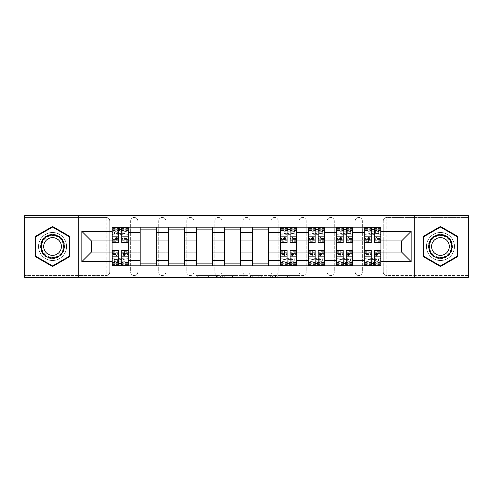 <?xml version="1.0" encoding="UTF-8"?>
<svg xmlns="http://www.w3.org/2000/svg" width="493" height="493" viewBox="0 0 493 493"><rect width="100%" height="100%" fill="white"/><g stroke="black" fill="none" stroke-linecap="round" stroke-linejoin="round"><path stroke-width="0.37" stroke-dasharray="2.46 1.85" d="M217.715 277.356L197.711 277.356L217.715 277.356L217.715 275.556L208.397 275.556L208.397 277.356L208.397 275.556L217.715 275.556L217.715 277.356L217.715 275.556L208.397 275.556L208.397 277.356L208.397 275.556L217.715 275.556L197.711 275.556L217.715 275.556M355.176 221.043A3.599 3.599 0 0 1 358.775 217.444A3.599 3.599 0 0 1 362.373 221.043A3.599 3.599 0 0 0 358.775 217.444A3.599 3.599 0 0 0 355.176 221.043L355.176 271.957A3.599 3.599 0 0 0 358.775 275.556A3.599 3.599 0 0 0 362.373 271.957L362.373 221.043A3.599 3.599 0 0 0 358.775 217.444A3.599 3.599 0 0 0 355.176 221.043L355.176 271.957A3.599 3.599 0 0 0 358.775 275.556A3.599 3.599 0 0 0 362.373 271.957L362.373 221.043L355.176 221.043M327.105 221.043A3.599 3.599 0 0 1 330.704 217.444A3.599 3.599 0 0 1 334.303 221.043A3.599 3.599 0 0 0 330.704 217.444A3.599 3.599 0 0 0 327.105 221.043L327.105 271.957A3.599 3.599 0 0 0 330.704 275.556A3.599 3.599 0 0 0 334.303 271.957L334.303 221.043A3.599 3.599 0 0 0 330.704 217.444A3.599 3.599 0 0 0 327.105 221.043L327.105 271.957A3.599 3.599 0 0 0 330.704 275.556A3.599 3.599 0 0 0 334.303 271.957L334.303 221.043L327.105 221.043M299.041 221.043A3.599 3.599 0 0 1 302.634 217.444A3.599 3.599 0 0 1 306.233 221.043A3.599 3.599 0 0 0 302.634 217.444A3.599 3.599 0 0 0 299.041 221.043L299.041 271.957A3.599 3.599 0 0 0 302.634 275.556A3.599 3.599 0 0 0 306.233 271.957L306.233 221.043A3.599 3.599 0 0 0 302.634 217.444A3.599 3.599 0 0 0 299.041 221.043L299.041 271.957A3.599 3.599 0 0 0 302.634 275.556A3.599 3.599 0 0 0 306.233 271.957L306.233 221.043L299.041 221.043M270.971 221.043A3.599 3.599 0 0 1 274.57 217.444A3.599 3.599 0 0 1 278.169 221.043A3.599 3.599 0 0 0 274.57 217.444A3.599 3.599 0 0 0 270.971 221.043L270.971 271.957A3.599 3.599 0 0 0 274.57 275.556A3.599 3.599 0 0 0 278.169 271.957L278.169 221.043A3.599 3.599 0 0 0 274.57 217.444A3.599 3.599 0 0 0 270.971 221.043L270.971 271.957A3.599 3.599 0 0 0 274.57 275.556A3.599 3.599 0 0 0 278.169 271.957L278.169 221.043L270.971 221.043M242.901 221.043A3.599 3.599 0 0 1 246.5 217.444A3.599 3.599 0 0 1 250.099 221.043A3.599 3.599 0 0 0 246.5 217.444A3.599 3.599 0 0 0 242.901 221.043L242.901 271.957A3.599 3.599 0 0 0 246.5 275.556A3.599 3.599 0 0 0 250.099 271.957L250.099 221.043A3.599 3.599 0 0 0 246.5 217.444A3.599 3.599 0 0 0 242.901 221.043L242.901 271.957A3.599 3.599 0 0 0 246.5 275.556A3.599 3.599 0 0 0 250.099 271.957L250.099 221.043L242.901 221.043M214.831 221.043A3.599 3.599 0 0 1 218.43 217.444A3.599 3.599 0 0 1 222.029 221.043A3.599 3.599 0 0 0 218.43 217.444A3.599 3.599 0 0 0 214.831 221.043L214.831 271.957A3.599 3.599 0 0 0 218.43 275.556A3.599 3.599 0 0 0 222.029 271.957L222.029 221.043A3.599 3.599 0 0 0 218.43 217.444A3.599 3.599 0 0 0 214.831 221.043L214.831 271.957A3.599 3.599 0 0 0 218.43 275.556A3.599 3.599 0 0 0 222.029 271.957L222.029 221.043L214.831 221.043M186.767 221.043A3.599 3.599 0 0 1 190.366 217.444A3.599 3.599 0 0 1 193.959 221.043A3.599 3.599 0 0 0 190.366 217.444A3.599 3.599 0 0 0 186.767 221.043L186.767 271.957A3.599 3.599 0 0 0 190.366 275.556A3.599 3.599 0 0 0 193.959 271.957L193.959 221.043A3.599 3.599 0 0 0 190.366 217.444A3.599 3.599 0 0 0 186.767 221.043L186.767 271.957A3.599 3.599 0 0 0 190.366 275.556A3.599 3.599 0 0 0 193.959 271.957L193.959 221.043L186.767 221.043M158.697 221.043A3.599 3.599 0 0 1 162.296 217.444A3.599 3.599 0 0 1 165.894 221.043A3.599 3.599 0 0 0 162.296 217.444A3.599 3.599 0 0 0 158.697 221.043L158.697 271.957A3.599 3.599 0 0 0 162.296 275.556A3.599 3.599 0 0 0 165.894 271.957L165.894 221.043A3.599 3.599 0 0 0 162.296 217.444A3.599 3.599 0 0 0 158.697 221.043L158.697 271.957A3.599 3.599 0 0 0 162.296 275.556A3.599 3.599 0 0 0 165.894 271.957L165.894 221.043L158.697 221.043M130.627 221.043A3.599 3.599 0 0 1 134.225 217.444A3.599 3.599 0 0 1 137.824 221.043A3.599 3.599 0 0 0 134.225 217.444A3.599 3.599 0 0 0 130.627 221.043L130.627 271.957A3.599 3.599 0 0 0 134.225 275.556A3.599 3.599 0 0 0 137.824 271.957L137.824 221.043A3.599 3.599 0 0 0 134.225 217.444A3.599 3.599 0 0 0 130.627 221.043L130.627 271.957A3.599 3.599 0 0 0 134.225 275.556A3.599 3.599 0 0 0 137.824 271.957L137.824 221.043L130.627 221.043M52.541 260.532A14.032 14.032 0 0 1 38.503 246.5A14.032 14.032 0 0 1 52.541 232.468A14.032 14.032 0 0 1 66.573 246.5A14.032 14.032 0 0 1 52.541 260.532A14.032 14.032 0 0 1 38.503 246.5A14.032 14.032 0 0 1 52.541 232.468A14.032 14.032 0 0 1 66.573 246.5A14.032 14.032 0 0 1 52.541 260.532M440.459 260.532A14.032 14.032 0 0 1 426.427 246.5A14.032 14.032 0 0 1 440.459 232.468A14.032 14.032 0 0 1 454.497 246.5A14.032 14.032 0 0 1 440.459 260.532A14.032 14.032 0 0 1 426.427 246.5A14.032 14.032 0 0 1 440.459 232.468A14.032 14.032 0 0 1 454.497 246.5A14.032 14.032 0 0 1 440.459 260.532M298.117 277.356L277.276 277.356L298.117 277.356L298.117 275.556L289.194 275.556L299.88 275.556L299.88 277.356L299.88 275.556L277.276 275.556L299.88 275.556L299.88 277.356L299.88 275.556L298.117 275.556L298.117 277.356M287.431 277.356L277.978 277.356L287.431 277.356L287.431 275.556L289.194 275.556L287.431 275.556L287.431 277.356L287.431 275.556L277.978 275.556L277.978 277.356L277.978 275.556L287.431 275.556L287.431 277.356M275.507 277.356L277.276 277.356L275.507 277.356L275.507 275.556L277.276 275.556L275.507 275.556L275.507 277.356M195.943 277.356L197.711 277.356L195.943 277.356L195.943 275.556L197.711 275.556L195.943 275.556L195.943 277.356M468.35 271.957L386.845 271.957L386.845 275.556L468.35 275.556L468.35 277.356L24.65 277.356L24.65 275.556L106.155 275.556A3.599 3.599 0 0 0 109.754 271.957L109.754 221.043A3.599 3.599 0 0 0 106.155 217.444A3.599 3.599 0 0 1 109.754 221.043A3.599 3.599 0 0 0 106.155 217.444L24.65 217.444L24.65 215.644L468.35 215.644L468.35 217.444L386.845 217.444A3.599 3.599 0 0 0 383.246 221.043L383.246 271.957A3.599 3.599 0 0 0 386.845 275.556A3.599 3.599 0 0 1 383.246 271.957A3.599 3.599 0 0 0 386.845 275.556L468.35 275.556L468.35 217.444L386.845 217.444A3.599 3.599 0 0 0 383.246 221.043L383.246 271.957L386.845 271.957L386.845 221.043L468.35 221.043M244.953 277.356L243.191 277.356L244.953 277.356L244.953 275.556L244.953 277.356M222.349 277.356L243.191 277.356L220.581 277.356L222.349 277.356L222.349 275.556L244.953 275.556L220.581 275.556L220.581 277.356L220.581 275.556L222.349 275.556L222.349 277.356M249.809 277.356L272.419 277.356L248.047 277.356L249.809 277.356L249.809 275.556L272.419 275.556L272.419 277.356L272.419 275.556L261.734 275.556L261.734 277.356M109.754 271.957L109.754 221.043L106.155 221.043L106.155 271.957L24.65 271.957L24.65 275.556L106.155 275.556A3.599 3.599 0 0 0 109.754 271.957A3.599 3.599 0 0 1 106.155 275.556L106.155 271.957L109.754 271.957M24.65 221.043L106.155 221.043L106.155 217.444L24.65 217.444L24.65 271.957M364.709 227.156L380.904 227.156L380.904 229.855L364.709 229.855L364.709 227.156L352.834 227.156L352.834 229.855L336.645 229.855L336.645 227.156L324.77 227.156L324.77 229.855L308.575 229.855L308.575 227.156L296.7 227.156L296.7 229.855L280.505 229.855L280.505 227.156L268.63 227.156L268.63 229.855L252.441 229.855L252.441 227.156L240.559 227.156L240.559 229.855L224.37 229.855L224.37 227.156L212.495 227.156L212.495 229.855L196.3 229.855L196.3 227.156L184.425 227.156L184.425 229.855L168.23 229.855L168.23 227.156L156.355 227.156L156.355 229.855L140.166 229.855L140.166 227.156L128.291 227.156L128.291 229.855L112.096 229.855L112.096 263.145L128.291 263.145L128.291 229.855M128.291 263.145L128.291 265.844L140.166 265.844L140.166 263.145L156.355 263.145L156.355 229.855M140.166 229.855L140.166 263.145M156.355 263.145L156.355 265.844L168.23 265.844L168.23 263.145L184.425 263.145L184.425 229.855M168.23 229.855L168.23 263.145M184.425 263.145L184.425 265.844L196.3 265.844L196.3 263.145L212.495 263.145L212.495 229.855M196.3 229.855L196.3 263.145M212.495 263.145L212.495 265.844L224.37 265.844L224.37 263.145L240.559 263.145L240.559 229.855M224.37 229.855L224.37 263.145M240.559 263.145L240.559 265.844L252.441 265.844L252.441 263.145L268.63 263.145L268.63 229.855M252.441 229.855L252.441 263.145M268.63 263.145L268.63 265.844L280.505 265.844L280.505 263.145L296.7 263.145L296.7 229.855M280.505 229.855L280.505 263.145M296.7 263.145L296.7 265.844L308.575 265.844L308.575 263.145L324.77 263.145L324.77 229.855M308.575 229.855L308.575 263.145M324.77 263.145L324.77 265.844L336.645 265.844L336.645 263.145L352.834 263.145L352.834 229.855M336.645 229.855L336.645 263.145M352.834 263.145L352.834 265.844L364.709 265.844L364.709 263.145L380.904 263.145L380.904 229.855M364.709 229.855L364.709 263.145M352.834 252.077L364.709 252.077M324.77 252.077L336.645 252.077M296.7 252.077L308.575 252.077M268.63 252.077L280.505 252.077M240.559 252.077L252.441 252.077M212.495 252.077L224.37 252.077M184.425 252.077L196.3 252.077M156.355 252.077L168.23 252.077M128.291 252.077L140.166 252.077M364.709 240.923L352.834 240.923M336.645 240.923L324.77 240.923M308.575 240.923L296.7 240.923M280.505 240.923L268.63 240.923M252.441 240.923L240.559 240.923M224.37 240.923L212.495 240.923M196.3 240.923L184.425 240.923M168.23 240.923L156.355 240.923M140.166 240.923L128.291 240.923M112.096 240.923L91.402 240.923L91.402 252.077L112.096 252.077M78.27 277.356L78.27 215.644M414.73 277.356L414.73 215.644M380.904 252.077L401.598 252.077L401.598 240.923L380.904 240.923M128.291 265.844L112.096 265.844L112.096 263.145M112.096 229.855L112.096 227.156L128.291 227.156M140.166 227.156L156.355 227.156M168.23 227.156L184.425 227.156M196.3 227.156L212.495 227.156M224.37 227.156L240.559 227.156M252.441 227.156L268.63 227.156M280.505 227.156L296.7 227.156M308.575 227.156L324.77 227.156M336.645 227.156L352.834 227.156M380.904 263.145L380.904 265.844L364.709 265.844M352.834 265.844L336.645 265.844M324.77 265.844L308.575 265.844M296.7 265.844L280.505 265.844M268.63 265.844L252.441 265.844M240.559 265.844L224.37 265.844M212.495 265.844L196.3 265.844M184.425 265.844L168.23 265.844M156.355 265.844L140.166 265.844M128.198 263.145L121.722 263.145M118.659 263.145L112.182 263.145M112.182 229.855L118.659 229.855M121.722 229.855L128.198 229.855M362.373 271.957A3.599 3.599 0 0 1 358.775 275.556A3.599 3.599 0 0 1 355.176 271.957L362.373 271.957M334.303 271.957A3.599 3.599 0 0 1 330.704 275.556A3.599 3.599 0 0 1 327.105 271.957L334.303 271.957M306.233 271.957A3.599 3.599 0 0 1 302.634 275.556A3.599 3.599 0 0 1 299.041 271.957L306.233 271.957M278.169 271.957A3.599 3.599 0 0 1 274.57 275.556A3.599 3.599 0 0 1 270.971 271.957L278.169 271.957M250.099 271.957A3.599 3.599 0 0 1 246.5 275.556A3.599 3.599 0 0 1 242.901 271.957L250.099 271.957M222.029 271.957A3.599 3.599 0 0 1 218.43 275.556A3.599 3.599 0 0 1 214.831 271.957L222.029 271.957M193.959 271.957A3.599 3.599 0 0 1 190.366 275.556A3.599 3.599 0 0 1 186.767 271.957L193.959 271.957M165.894 271.957A3.599 3.599 0 0 1 162.296 275.556A3.599 3.599 0 0 1 158.697 271.957L165.894 271.957M137.824 271.957A3.599 3.599 0 0 1 134.225 275.556A3.599 3.599 0 0 1 130.627 271.957L137.824 271.957M296.607 263.145L290.13 263.145M287.074 263.145L280.597 263.145M280.597 229.855L287.074 229.855M290.13 229.855L296.607 229.855M324.677 263.145L318.201 263.145M315.144 263.145L308.667 263.145M308.667 229.855L315.144 229.855M318.201 229.855L324.677 229.855M352.748 263.145L346.271 263.145M343.208 263.145L336.731 263.145M336.731 229.855L343.208 229.855M346.271 229.855L352.748 229.855M380.818 263.145L374.341 263.145M371.278 263.145L364.802 263.145M364.802 229.855L371.278 229.855M374.341 229.855L380.818 229.855M69.901 236.474L52.541 226.453L35.176 236.474L35.176 256.526L52.541 266.547L69.901 256.526L69.901 236.474M457.824 236.474L440.459 226.453L423.099 236.474L423.099 256.526L440.459 266.547L457.824 256.526L457.824 236.474M224.29 277.356L226.854 277.356L224.29 277.356L224.29 275.556L223.058 275.556L223.058 277.356L223.058 275.556L226.854 275.556L224.29 275.556L224.29 277.356M226.854 277.356L232.505 277.356L226.854 277.356L226.854 275.556L232.505 275.556L232.505 277.356L232.505 275.556L226.854 275.556L226.854 277.356M249.809 275.556L259.965 275.556L259.965 277.356L259.965 275.556L258.203 275.556L259.965 275.556L259.965 277.356L259.965 275.556L261.734 275.556M250.518 275.556L250.518 277.356L250.518 275.556M248.047 275.556L248.047 277.356L248.047 275.556M124.242 239.592L124.242 237.534A11.154 5.3 -0 0 0 120.009 237.139A11.154 5.3 -0 0 0 115.781 237.534L115.781 239.592A11.154 5.3 -0 0 1 120.009 239.197A11.154 5.3 -0 0 1 124.242 239.592L124.242 242.001L128.198 242.001L128.198 232.918A5.398 1.713 0 0 0 122.8 231.205L117.581 231.205A5.398 1.713 0 0 0 112.182 232.918L112.182 235.136A5.398 1.713 180 0 1 117.581 233.423L117.581 231.205M128.198 232.918L128.198 239.666L128.198 227.341L112.182 227.341L112.182 239.666L112.182 232.918M115.781 239.666L112.182 239.666M115.781 237.534L115.781 242.001L112.182 242.001L112.182 235.136M124.242 237.534L124.242 242.001M128.198 239.666L124.242 239.666M115.781 242.001L115.781 239.592M128.198 230.477L112.182 230.477L112.182 233.916L118.659 233.916L118.659 229.676L112.182 229.676L112.182 234.175L114.524 234.175L114.524 229.676L112.182 229.676L112.182 234.175L114.524 234.175L114.524 229.676L112.182 229.676L128.198 229.676L125.857 229.676L125.857 234.175L128.198 234.175L125.857 234.175L125.857 229.676L128.198 229.676L128.198 240.294L128.198 237.09L121.722 237.09L121.722 229.676L128.198 229.676L128.198 242.001M112.182 230.477L112.182 242.001M122.8 231.205L122.8 233.423L117.581 233.423M122.8 233.423A5.398 1.713 180 0 1 128.198 235.136M115.781 237.115A11.154 3.537 180 0 1 124.242 237.115M115.781 234.896A11.154 3.537 180 0 1 124.242 234.896M121.722 237.09L121.722 238.544L128.198 238.544L128.198 242.63M128.198 237.09L128.198 238.544M121.722 238.544L121.722 242.63M118.659 233.916L118.659 242.63M112.182 233.916L112.182 240.294L112.182 237.09L118.659 237.09M112.182 237.09L112.182 238.544L118.659 238.544M112.182 238.544L112.182 242.63M121.722 229.676L121.722 227.341M118.659 229.676L118.659 227.341M116.145 253.408L116.145 255.466A11.154 5.3 180 0 0 120.372 255.861A11.154 5.3 180 0 0 124.6 255.466L124.6 253.408A11.154 5.3 180 0 1 120.372 253.803A11.154 5.3 180 0 1 116.145 253.408L116.145 250.999L112.182 250.999L112.182 260.082A5.398 1.713 180 0 0 117.581 261.795L122.8 261.795A5.398 1.713 180 0 0 128.198 260.082L128.198 257.864A5.398 1.713 -0 0 1 122.8 259.577L122.8 261.795M112.182 260.082L112.182 253.334L112.182 265.659L128.198 265.659L128.198 253.334L128.198 260.082M124.6 253.334L128.198 253.334M124.6 255.466L124.6 250.999L128.198 250.999L128.198 257.864M116.145 255.466L116.145 250.999M112.182 253.334L116.145 253.334M124.6 250.999L124.6 253.408M112.182 262.522L128.198 262.522L128.198 259.084L121.722 259.084L121.722 263.324L128.198 263.324L128.198 258.825L125.857 258.825L125.857 263.324L128.198 263.324L128.198 258.825L125.857 258.825L125.857 263.324L128.198 263.324L112.182 263.324L114.524 263.324L114.524 258.825L112.182 258.825L114.524 258.825L114.524 263.324L112.182 263.324L112.182 252.706L112.182 255.91L118.659 255.91L118.659 263.324L112.182 263.324L112.182 250.999M128.198 262.522L128.198 250.999M117.581 261.795L117.581 259.577L122.8 259.577M117.581 259.577A5.398 1.713 -0 0 1 112.182 257.864M124.6 255.885A11.154 3.537 0 0 1 116.145 255.885M124.6 258.104A11.154 3.537 -0 0 1 116.145 258.104M118.659 255.91L118.659 254.456L112.182 254.456L112.182 250.37M112.182 255.91L112.182 254.456M118.659 254.456L118.659 250.37M121.722 259.084L121.722 250.37M128.198 259.084L128.198 252.706L128.198 255.91L121.722 255.91M128.198 255.91L128.198 254.456L121.722 254.456M128.198 254.456L128.198 250.37M118.659 263.324L118.659 265.659M121.722 263.324L121.722 265.659M42.022 252.57A12.146 12.146 0 0 0 58.612 257.019A12.146 12.146 0 0 0 63.055 240.43A12.146 12.146 0 0 0 46.465 235.981A12.146 12.146 0 0 0 42.022 252.57M62.278 240.88A11.247 11.247 0 0 1 58.162 256.237A11.247 11.247 0 0 1 42.799 252.12A11.247 11.247 0 0 0 58.162 256.237A11.247 11.247 0 0 0 62.278 240.88A11.247 11.247 0 0 0 46.915 236.763A11.247 11.247 0 0 0 42.799 252.12A11.247 11.247 0 0 1 46.915 236.763A11.247 11.247 0 0 1 62.278 240.88A11.247 11.247 0 0 0 46.915 236.763A11.247 11.247 0 0 0 42.799 252.12M44.869 250.925A8.856 8.856 0 0 0 56.966 254.166A8.856 8.856 0 0 0 60.208 242.075A8.856 8.856 0 0 0 48.111 238.834A8.856 8.856 0 0 0 44.869 250.925M40.463 253.47A13.946 13.946 0 0 1 45.566 234.421A13.946 13.946 0 0 1 64.614 239.53A13.946 13.946 0 0 1 59.511 258.579A13.946 13.946 0 0 1 40.463 253.47A13.946 13.946 0 0 1 45.566 234.421A13.946 13.946 0 0 1 64.614 239.53A13.946 13.946 0 0 1 59.511 258.579A13.946 13.946 0 0 1 40.463 253.47M52.541 227.076L69.359 236.788L69.359 256.212L52.541 265.924L35.718 256.212L35.718 236.788L52.541 227.076M429.945 252.57A12.146 12.146 0 0 0 446.535 257.019A12.146 12.146 0 0 0 450.978 240.43A12.146 12.146 0 0 0 434.388 235.981A12.146 12.146 0 0 0 429.945 252.57M450.201 240.88A11.247 11.247 0 0 1 446.085 256.237A11.247 11.247 0 0 1 430.722 252.12A11.247 11.247 0 0 0 446.085 256.237A11.247 11.247 0 0 0 450.201 240.88A11.247 11.247 0 0 0 434.838 236.763A11.247 11.247 0 0 0 430.722 252.12A11.247 11.247 0 0 1 434.838 236.763A11.247 11.247 0 0 1 450.201 240.88A11.247 11.247 0 0 0 434.838 236.763A11.247 11.247 0 0 0 430.722 252.12M432.792 250.925A8.856 8.856 0 0 0 444.889 254.166A8.856 8.856 0 0 0 448.131 242.075A8.856 8.856 0 0 0 436.034 238.834A8.856 8.856 0 0 0 432.792 250.925M428.386 253.47A13.946 13.946 0 0 1 433.489 234.421A13.946 13.946 0 0 1 452.537 239.53A13.946 13.946 0 0 1 447.434 258.579A13.946 13.946 0 0 1 428.386 253.47A13.946 13.946 0 0 1 433.489 234.421A13.946 13.946 0 0 1 452.537 239.53A13.946 13.946 0 0 1 447.434 258.579A13.946 13.946 0 0 1 428.386 253.47M440.459 227.076L457.282 236.788L457.282 256.212L440.459 265.924L423.641 256.212L423.641 236.788L440.459 227.076M292.651 239.592L292.651 237.534A11.154 5.3 -0 0 0 288.423 237.139A11.154 5.3 -0 0 0 284.196 237.534L284.196 239.592A11.154 5.3 -0 0 1 288.423 239.197A11.154 5.3 -0 0 1 292.651 239.592L292.651 242.001L296.607 242.001L296.607 232.918A5.398 1.713 0 0 0 291.209 231.205L285.995 231.205A5.398 1.713 0 0 0 280.597 232.918L280.597 235.136A5.398 1.713 180 0 1 285.995 233.423L285.995 231.205M296.607 232.918L296.607 239.666L296.607 227.341L280.597 227.341L280.597 239.666L280.597 232.918M284.196 239.666L280.597 239.666M284.196 237.534L284.196 242.001L280.597 242.001L280.597 235.136M292.651 237.534L292.651 242.001M296.607 239.666L292.651 239.666M284.196 242.001L284.196 239.592M296.607 230.477L280.597 230.477L280.597 233.916L287.074 233.916L287.074 229.676L280.597 229.676L280.597 234.175L282.933 234.175L282.933 229.676L280.597 229.676L280.597 234.175L282.933 234.175L282.933 229.676L280.597 229.676L296.607 229.676L294.272 229.676L294.272 234.175L296.607 234.175L294.272 234.175L294.272 229.676L296.607 229.676L296.607 240.294L296.607 237.09L290.13 237.09L290.13 229.676L296.607 229.676L296.607 242.001M280.597 230.477L280.597 242.001M291.209 231.205L291.209 233.423L285.995 233.423M291.209 233.423A5.398 1.713 180 0 1 296.607 235.136M284.196 237.115A11.154 3.537 180 0 1 292.651 237.115M284.196 234.896A11.154 3.537 180 0 1 292.651 234.896M290.13 237.09L290.13 238.544L296.607 238.544L296.607 242.63M296.607 237.09L296.607 238.544M290.13 238.544L290.13 242.63M287.074 233.916L287.074 242.63M280.597 233.916L280.597 240.294L280.597 237.09L287.074 237.09M280.597 237.09L280.597 238.544L287.074 238.544M280.597 238.544L280.597 242.63M290.13 229.676L290.13 227.341M287.074 229.676L287.074 227.341M284.553 253.408L284.553 255.466A11.154 5.3 180 0 0 288.781 255.861A11.154 5.3 180 0 0 293.008 255.466L293.008 253.408A11.154 5.3 180 0 1 288.781 253.803A11.154 5.3 180 0 1 284.553 253.408L284.553 250.999L280.597 250.999L280.597 260.082A5.398 1.713 180 0 0 285.995 261.795L291.209 261.795A5.398 1.713 180 0 0 296.607 260.082L296.607 257.864A5.398 1.713 -0 0 1 291.209 259.577L291.209 261.795M280.597 260.082L280.597 253.334L280.597 265.659L296.607 265.659L296.607 253.334L296.607 260.082M293.008 253.334L296.607 253.334M293.008 255.466L293.008 250.999L296.607 250.999L296.607 257.864M284.553 255.466L284.553 250.999M280.597 253.334L284.553 253.334M293.008 250.999L293.008 253.408M280.597 262.522L296.607 262.522L296.607 259.084L290.13 259.084L290.13 263.324L296.607 263.324L296.607 258.825L294.272 258.825L294.272 263.324L296.607 263.324L296.607 258.825L294.272 258.825L294.272 263.324L296.607 263.324L280.597 263.324L282.933 263.324L282.933 258.825L280.597 258.825L282.933 258.825L282.933 263.324L280.597 263.324L280.597 252.706L280.597 255.91L287.074 255.91L287.074 263.324L280.597 263.324L280.597 250.999M296.607 262.522L296.607 250.999M285.995 261.795L285.995 259.577L291.209 259.577M285.995 259.577A5.398 1.713 -0 0 1 280.597 257.864M293.008 255.885A11.154 3.537 0 0 1 284.553 255.885M293.008 258.104A11.154 3.537 -0 0 1 284.553 258.104M287.074 255.91L287.074 254.456L280.597 254.456L280.597 250.37M280.597 255.91L280.597 254.456M287.074 254.456L287.074 250.37M290.13 259.084L290.13 250.37M296.607 259.084L296.607 252.706L296.607 255.91L290.13 255.91M296.607 255.91L296.607 254.456L290.13 254.456M296.607 254.456L296.607 250.37M287.074 263.324L287.074 265.659M290.13 263.324L290.13 265.659M320.721 239.592L320.721 237.534A11.154 5.3 -0 0 0 316.494 237.139A11.154 5.3 -0 0 0 312.266 237.534L312.266 239.592A11.154 5.3 -0 0 1 316.494 239.197A11.154 5.3 -0 0 1 320.721 239.592L320.721 242.001L324.677 242.001L324.677 232.918A5.398 1.713 0 0 0 319.279 231.205L314.066 231.205A5.398 1.713 0 0 0 308.667 232.918L308.667 235.136A5.398 1.713 180 0 1 314.066 233.423L314.066 231.205M324.677 232.918L324.677 239.666L324.677 227.341L308.667 227.341L308.667 239.666L308.667 232.918M312.266 239.666L308.667 239.666M312.266 237.534L312.266 242.001L308.667 242.001L308.667 235.136M320.721 237.534L320.721 242.001M324.677 239.666L320.721 239.666M312.266 242.001L312.266 239.592M324.677 230.477L308.667 230.477L308.667 233.916L315.144 233.916L315.144 229.676L308.667 229.676L308.667 234.175L311.003 234.175L311.003 229.676L308.667 229.676L308.667 234.175L311.003 234.175L311.003 229.676L308.667 229.676L324.677 229.676L322.342 229.676L322.342 234.175L324.677 234.175L322.342 234.175L322.342 229.676L324.677 229.676L324.677 240.294L324.677 237.09L318.201 237.09L318.201 229.676L324.677 229.676L324.677 242.001M308.667 230.477L308.667 242.001M319.279 231.205L319.279 233.423L314.066 233.423M319.279 233.423A5.398 1.713 180 0 1 324.677 235.136M312.266 237.115A11.154 3.537 180 0 1 320.721 237.115M312.266 234.896A11.154 3.537 180 0 1 320.721 234.896M318.201 237.09L318.201 238.544L324.677 238.544L324.677 242.63M324.677 237.09L324.677 238.544M318.201 238.544L318.201 242.63M315.144 233.916L315.144 242.63M308.667 233.916L308.667 240.294L308.667 237.09L315.144 237.09M308.667 237.09L308.667 238.544L315.144 238.544M308.667 238.544L308.667 242.63M318.201 229.676L318.201 227.341M315.144 229.676L315.144 227.341M312.624 253.408L312.624 255.466A11.154 5.3 180 0 0 316.851 255.861A11.154 5.3 180 0 0 321.079 255.466L321.079 253.408A11.154 5.3 180 0 1 316.851 253.803A11.154 5.3 180 0 1 312.624 253.408L312.624 250.999L308.667 250.999L308.667 260.082A5.398 1.713 180 0 0 314.066 261.795L319.279 261.795A5.398 1.713 180 0 0 324.677 260.082L324.677 257.864A5.398 1.713 -0 0 1 319.279 259.577L319.279 261.795M308.667 260.082L308.667 253.334L308.667 265.659L324.677 265.659L324.677 253.334L324.677 260.082M321.079 253.334L324.677 253.334M321.079 255.466L321.079 250.999L324.677 250.999L324.677 257.864M312.624 255.466L312.624 250.999M308.667 253.334L312.624 253.334M321.079 250.999L321.079 253.408M308.667 262.522L324.677 262.522L324.677 259.084L318.201 259.084L318.201 263.324L324.677 263.324L324.677 258.825L322.342 258.825L322.342 263.324L324.677 263.324L324.677 258.825L322.342 258.825L322.342 263.324L324.677 263.324L308.667 263.324L311.003 263.324L311.003 258.825L308.667 258.825L311.003 258.825L311.003 263.324L308.667 263.324L308.667 252.706L308.667 255.91L315.144 255.91L315.144 263.324L308.667 263.324L308.667 250.999M324.677 262.522L324.677 250.999M314.066 261.795L314.066 259.577L319.279 259.577M314.066 259.577A5.398 1.713 -0 0 1 308.667 257.864M321.079 255.885A11.154 3.537 0 0 1 312.624 255.885M321.079 258.104A11.154 3.537 -0 0 1 312.624 258.104M315.144 255.91L315.144 254.456L308.667 254.456L308.667 250.37M308.667 255.91L308.667 254.456M315.144 254.456L315.144 250.37M318.201 259.084L318.201 250.37M324.677 259.084L324.677 252.706L324.677 255.91L318.201 255.91M324.677 255.91L324.677 254.456L318.201 254.456M324.677 254.456L324.677 250.37M315.144 263.324L315.144 265.659M318.201 263.324L318.201 265.659M348.791 239.592L348.791 237.534A11.154 5.3 -0 0 0 344.558 237.139A11.154 5.3 -0 0 0 340.33 237.534L340.33 239.592A11.154 5.3 -0 0 1 344.558 239.197A11.154 5.3 -0 0 1 348.791 239.592L348.791 242.001L352.748 242.001L352.748 232.918A5.398 1.713 0 0 0 347.349 231.205L342.13 231.205A5.398 1.713 0 0 0 336.731 232.918L336.731 235.136A5.398 1.713 180 0 1 342.13 233.423L342.13 231.205M352.748 232.918L352.748 239.666L352.748 227.341L336.731 227.341L336.731 239.666L336.731 232.918M340.33 239.666L336.731 239.666M340.33 237.534L340.33 242.001L336.731 242.001L336.731 235.136M348.791 237.534L348.791 242.001M352.748 239.666L348.791 239.666M340.33 242.001L340.33 239.592M352.748 230.477L336.731 230.477L336.731 233.916L343.208 233.916L343.208 229.676L336.731 229.676L336.731 234.175L339.073 234.175L339.073 229.676L336.731 229.676L336.731 234.175L339.073 234.175L339.073 229.676L336.731 229.676L352.748 229.676L350.406 229.676L350.406 234.175L352.748 234.175L350.406 234.175L350.406 229.676L352.748 229.676L352.748 240.294L352.748 237.09L346.271 237.09L346.271 229.676L352.748 229.676L352.748 242.001M336.731 230.477L336.731 242.001M347.349 231.205L347.349 233.423L342.13 233.423M347.349 233.423A5.398 1.713 180 0 1 352.748 235.136M340.33 237.115A11.154 3.537 180 0 1 348.791 237.115M340.33 234.896A11.154 3.537 180 0 1 348.791 234.896M346.271 237.09L346.271 238.544L352.748 238.544L352.748 242.63M352.748 237.09L352.748 238.544M346.271 238.544L346.271 242.63M343.208 233.916L343.208 242.63M336.731 233.916L336.731 240.294L336.731 237.09L343.208 237.09M336.731 237.09L336.731 238.544L343.208 238.544M336.731 238.544L336.731 242.63M346.271 229.676L346.271 227.341M343.208 229.676L343.208 227.341M340.694 253.408L340.694 255.466A11.154 5.3 180 0 0 344.921 255.861A11.154 5.3 180 0 0 349.149 255.466L349.149 253.408A11.154 5.3 180 0 1 344.921 253.803A11.154 5.3 180 0 1 340.694 253.408L340.694 250.999L336.731 250.999L336.731 260.082A5.398 1.713 180 0 0 342.13 261.795L347.349 261.795A5.398 1.713 180 0 0 352.748 260.082L352.748 257.864A5.398 1.713 -0 0 1 347.349 259.577L347.349 261.795M336.731 260.082L336.731 253.334L336.731 265.659L352.748 265.659L352.748 253.334L352.748 260.082M349.149 253.334L352.748 253.334M349.149 255.466L349.149 250.999L352.748 250.999L352.748 257.864M340.694 255.466L340.694 250.999M336.731 253.334L340.694 253.334M349.149 250.999L349.149 253.408M336.731 262.522L352.748 262.522L352.748 259.084L346.271 259.084L346.271 263.324L352.748 263.324L352.748 258.825L350.406 258.825L350.406 263.324L352.748 263.324L352.748 258.825L350.406 258.825L350.406 263.324L352.748 263.324L336.731 263.324L339.073 263.324L339.073 258.825L336.731 258.825L339.073 258.825L339.073 263.324L336.731 263.324L336.731 252.706L336.731 255.91L343.208 255.91L343.208 263.324L336.731 263.324L336.731 250.999M352.748 262.522L352.748 250.999M342.13 261.795L342.13 259.577L347.349 259.577M342.13 259.577A5.398 1.713 -0 0 1 336.731 257.864M349.149 255.885A11.154 3.537 0 0 1 340.694 255.885M349.149 258.104A11.154 3.537 -0 0 1 340.694 258.104M343.208 255.91L343.208 254.456L336.731 254.456L336.731 250.37M336.731 255.91L336.731 254.456M343.208 254.456L343.208 250.37M346.271 259.084L346.271 250.37M352.748 259.084L352.748 252.706L352.748 255.91L346.271 255.91M352.748 255.91L352.748 254.456L346.271 254.456M352.748 254.456L352.748 250.37M343.208 263.324L343.208 265.659M346.271 263.324L346.271 265.659M376.855 239.592L376.855 237.534A11.154 5.3 -0 0 0 372.628 237.139A11.154 5.3 -0 0 0 368.4 237.534L368.4 239.592A11.154 5.3 -0 0 1 372.628 239.197A11.154 5.3 -0 0 1 376.855 239.592L376.855 242.001L380.818 242.001L380.818 232.918A5.398 1.713 0 0 0 375.42 231.205L370.2 231.205A5.398 1.713 0 0 0 364.802 232.918L364.802 235.136A5.398 1.713 180 0 1 370.2 233.423L370.2 231.205M380.818 232.918L380.818 239.666L380.818 227.341L364.802 227.341L364.802 239.666L364.802 232.918M368.4 239.666L364.802 239.666M368.4 237.534L368.4 242.001L364.802 242.001L364.802 235.136M376.855 237.534L376.855 242.001M380.818 239.666L376.855 239.666M368.4 242.001L368.4 239.592M380.818 230.477L364.802 230.477L364.802 233.916L371.278 233.916L371.278 229.676L364.802 229.676L364.802 234.175L367.143 234.175L367.143 229.676L364.802 229.676L364.802 234.175L367.143 234.175L367.143 229.676L364.802 229.676L380.818 229.676L378.476 229.676L378.476 234.175L380.818 234.175L378.476 234.175L378.476 229.676L380.818 229.676L380.818 240.294L380.818 237.09L374.341 237.09L374.341 229.676L380.818 229.676L380.818 242.001M364.802 230.477L364.802 242.001M375.42 231.205L375.42 233.423L370.2 233.423M375.42 233.423A5.398 1.713 180 0 1 380.818 235.136M368.4 237.115A11.154 3.537 180 0 1 376.855 237.115M368.4 234.896A11.154 3.537 180 0 1 376.855 234.896M374.341 237.09L374.341 238.544L380.818 238.544L380.818 242.63M380.818 237.09L380.818 238.544M374.341 238.544L374.341 242.63M371.278 233.916L371.278 242.63M364.802 233.916L364.802 240.294L364.802 237.09L371.278 237.09M364.802 237.09L364.802 238.544L371.278 238.544M364.802 238.544L364.802 242.63M374.341 229.676L374.341 227.341M371.278 229.676L371.278 227.341M368.758 253.408L368.758 255.466A11.154 5.3 180 0 0 372.991 255.861A11.154 5.3 180 0 0 377.219 255.466L377.219 253.408A11.154 5.3 180 0 1 372.991 253.803A11.154 5.3 180 0 1 368.758 253.408L368.758 250.999L364.802 250.999L364.802 260.082A5.398 1.713 180 0 0 370.2 261.795L375.42 261.795A5.398 1.713 180 0 0 380.818 260.082L380.818 257.864A5.398 1.713 -0 0 1 375.42 259.577L375.42 261.795M364.802 260.082L364.802 253.334L364.802 265.659L380.818 265.659L380.818 253.334L380.818 260.082M377.219 253.334L380.818 253.334M377.219 255.466L377.219 250.999L380.818 250.999L380.818 257.864M368.758 255.466L368.758 250.999M364.802 253.334L368.758 253.334M377.219 250.999L377.219 253.408M364.802 262.522L380.818 262.522L380.818 259.084L374.341 259.084L374.341 263.324L380.818 263.324L380.818 258.825L378.476 258.825L378.476 263.324L380.818 263.324L380.818 258.825L378.476 258.825L378.476 263.324L380.818 263.324L364.802 263.324L367.143 263.324L367.143 258.825L364.802 258.825L367.143 258.825L367.143 263.324L364.802 263.324L364.802 252.706L364.802 255.91L371.278 255.91L371.278 263.324L364.802 263.324L364.802 250.999M380.818 262.522L380.818 250.999M370.2 261.795L370.2 259.577L375.42 259.577M370.2 259.577A5.398 1.713 -0 0 1 364.802 257.864M377.219 255.885A11.154 3.537 0 0 1 368.758 255.885M377.219 258.104A11.154 3.537 -0 0 1 368.758 258.104M371.278 255.91L371.278 254.456L364.802 254.456L364.802 250.37M364.802 255.91L364.802 254.456M371.278 254.456L371.278 250.37M374.341 259.084L374.341 250.37M380.818 259.084L380.818 252.706L380.818 255.91L374.341 255.91M380.818 255.91L380.818 254.456L374.341 254.456M380.818 254.456L380.818 250.37M371.278 263.324L371.278 265.659M374.341 263.324L374.341 265.659M216.476 275.556L216.476 277.356L216.476 275.556M386.845 217.444A3.599 3.599 0 0 0 383.246 221.043L386.845 221.043L386.845 217.444M214.048 275.556L214.048 277.356L214.048 275.556M197.711 275.556L197.711 277.356L197.711 275.556M243.191 275.556L243.191 277.356L243.191 275.556M270.651 275.556L270.651 277.356L270.651 275.556M258.203 275.556L258.203 277.356L258.203 275.556M252.287 275.556L252.287 277.356L252.287 275.556M289.194 275.556L289.194 277.356L289.194 275.556M277.276 275.556L277.276 277.356L277.276 275.556M115.781 239.616L112.182 239.616L115.781 239.641M115.781 241.86L112.182 241.86M128.198 239.616L124.242 239.616L128.198 239.641M128.198 241.86L124.242 241.86M128.198 228.419L112.182 228.419M128.198 241.675L124.242 241.675M115.781 241.675L112.182 241.675M121.722 233.916L128.198 233.916M121.722 239.992L128.198 239.992M112.182 239.992L118.659 239.992M124.6 253.384L128.198 253.384L124.6 253.359M124.6 251.14L128.198 251.14M112.182 253.384L116.145 253.384L112.182 253.359M112.182 251.14L116.145 251.14M112.182 264.581L128.198 264.581M112.182 251.325L116.145 251.325M124.6 251.325L128.198 251.325M118.659 259.084L112.182 259.084M118.659 253.008L112.182 253.008M128.198 253.008L121.722 253.008M61.958 241.065A10.877 10.877 0 0 1 57.977 255.916A10.877 10.877 0 0 1 43.119 251.935A10.877 10.877 0 0 1 47.1 237.084A10.877 10.877 0 0 1 61.958 241.065M449.881 241.065A10.877 10.877 0 0 1 445.9 255.916A10.877 10.877 0 0 1 431.042 251.935A10.877 10.877 0 0 1 435.023 237.084A10.877 10.877 0 0 1 449.881 241.065M284.196 239.616L280.597 239.616L284.196 239.641M284.196 241.86L280.597 241.86M296.607 239.616L292.651 239.616L296.607 239.641M296.607 241.86L292.651 241.86M296.607 228.419L280.597 228.419M296.607 241.675L292.651 241.675M284.196 241.675L280.597 241.675M290.13 233.916L296.607 233.916M290.13 239.992L296.607 239.992M280.597 239.992L287.074 239.992M293.008 253.384L296.607 253.384L293.008 253.359M293.008 251.14L296.607 251.14M280.597 253.384L284.553 253.384L280.597 253.359M280.597 251.14L284.553 251.14M280.597 264.581L296.607 264.581M280.597 251.325L284.553 251.325M293.008 251.325L296.607 251.325M287.074 259.084L280.597 259.084M287.074 253.008L280.597 253.008M296.607 253.008L290.13 253.008M312.266 239.616L308.667 239.616L312.266 239.641M312.266 241.86L308.667 241.86M324.677 239.616L320.721 239.616L324.677 239.641M324.677 241.86L320.721 241.86M324.677 228.419L308.667 228.419M324.677 241.675L320.721 241.675M312.266 241.675L308.667 241.675M318.201 233.916L324.677 233.916M318.201 239.992L324.677 239.992M308.667 239.992L315.144 239.992M321.079 253.384L324.677 253.384L321.079 253.359M321.079 251.14L324.677 251.14M308.667 253.384L312.624 253.384L308.667 253.359M308.667 251.14L312.624 251.14M308.667 264.581L324.677 264.581M308.667 251.325L312.624 251.325M321.079 251.325L324.677 251.325M315.144 259.084L308.667 259.084M315.144 253.008L308.667 253.008M324.677 253.008L318.201 253.008M340.33 239.616L336.731 239.616L340.33 239.641M340.33 241.86L336.731 241.86M352.748 239.616L348.791 239.616L352.748 239.641M352.748 241.86L348.791 241.86M352.748 228.419L336.731 228.419M352.748 241.675L348.791 241.675M340.33 241.675L336.731 241.675M346.271 233.916L352.748 233.916M346.271 239.992L352.748 239.992M336.731 239.992L343.208 239.992M349.149 253.384L352.748 253.384L349.149 253.359M349.149 251.14L352.748 251.14M336.731 253.384L340.694 253.384L336.731 253.359M336.731 251.14L340.694 251.14M336.731 264.581L352.748 264.581M336.731 251.325L340.694 251.325M349.149 251.325L352.748 251.325M343.208 259.084L336.731 259.084M343.208 253.008L336.731 253.008M352.748 253.008L346.271 253.008M368.4 239.616L364.802 239.616L368.4 239.641M368.4 241.86L364.802 241.86M380.818 239.616L376.855 239.616L380.818 239.641M380.818 241.86L376.855 241.86M380.818 228.419L364.802 228.419M380.818 241.675L376.855 241.675M368.4 241.675L364.802 241.675M374.341 233.916L380.818 233.916M374.341 239.992L380.818 239.992M364.802 239.992L371.278 239.992M377.219 253.384L380.818 253.384L377.219 253.359M377.219 251.14L380.818 251.14M364.802 253.384L368.758 253.384L364.802 253.359M364.802 251.14L368.758 251.14M364.802 264.581L380.818 264.581M364.802 251.325L368.758 251.325M377.219 251.325L380.818 251.325M371.278 259.084L364.802 259.084M371.278 253.008L364.802 253.008M380.818 253.008L374.341 253.008M121.722 240.294L128.198 240.294M112.182 240.294L118.659 240.294M118.659 252.706L112.182 252.706M128.198 252.706L121.722 252.706M290.13 240.294L296.607 240.294M280.597 240.294L287.074 240.294M287.074 252.706L280.597 252.706M296.607 252.706L290.13 252.706M318.201 240.294L324.677 240.294M308.667 240.294L315.144 240.294M315.144 252.706L308.667 252.706M324.677 252.706L318.201 252.706M346.271 240.294L352.748 240.294M336.731 240.294L343.208 240.294M343.208 252.706L336.731 252.706M352.748 252.706L346.271 252.706M374.341 240.294L380.818 240.294M364.802 240.294L371.278 240.294M371.278 252.706L364.802 252.706M380.818 252.706L374.341 252.706"/><path stroke-width="0.74" d="M414.73 277.356L468.35 277.356L468.35 215.644L24.65 215.644L24.65 277.356L414.73 277.356L414.73 215.644M140.166 265.844L140.166 232.647L128.291 232.647L128.291 265.844M128.291 232.647L128.291 227.156M140.166 232.647L140.166 227.156M156.355 227.156L156.355 265.844M168.23 265.844L168.23 227.156M184.425 227.156L184.425 265.844M196.3 265.844L196.3 227.156M212.495 227.156L212.495 265.844M224.37 265.844L224.37 227.156M240.559 227.156L240.559 265.844M252.441 265.844L252.441 227.156M268.63 227.156L268.63 265.844M280.505 265.844L280.505 227.156M296.7 227.156L296.7 265.844M308.575 265.844L308.575 227.156M324.77 227.156L324.77 265.844M336.645 265.844L336.645 227.156M352.834 227.156L352.834 265.844M364.709 265.844L364.709 227.156M364.709 252.077L352.834 252.077M336.645 252.077L324.77 252.077M308.575 252.077L296.7 252.077M280.505 252.077L268.63 252.077M252.441 252.077L240.559 252.077M224.37 252.077L212.495 252.077M196.3 252.077L184.425 252.077M168.23 252.077L156.355 252.077M140.166 252.077L128.291 252.077M364.709 240.923L352.834 240.923M336.645 240.923L324.77 240.923M308.575 240.923L296.7 240.923M280.505 240.923L268.63 240.923M252.441 240.923L240.559 240.923M224.37 240.923L212.495 240.923M196.3 240.923L184.425 240.923M168.23 240.923L156.355 240.923M140.166 240.923L128.291 240.923M91.402 252.077L112.096 252.077L112.096 240.923L91.402 240.923L91.402 252.077L81.869 261.617L81.869 231.383L112.096 231.383L112.096 240.923M380.904 240.923L380.904 252.077L401.598 252.077L401.598 240.923L380.904 240.923L380.904 227.156L112.096 227.156L112.096 231.383M380.904 231.383L411.131 231.383L411.131 261.617L380.904 261.617L380.904 252.077M112.096 252.077L112.096 265.844L380.904 265.844L380.904 261.617M112.096 261.617L81.869 261.617M78.27 277.356L78.27 215.644M69.901 236.474L52.541 226.453L35.176 236.474L35.176 256.526L52.541 266.547L69.901 256.526L69.901 236.474M457.824 236.474L440.459 226.453L423.099 236.474L423.099 256.526L440.459 266.547L457.824 256.526L457.824 236.474M121.722 263.145L118.659 263.145M118.659 229.855L121.722 229.855M156.355 263.145L140.166 263.145M140.166 229.855L156.355 229.855M184.425 263.145L168.23 263.145M168.23 229.855L184.425 229.855M212.495 263.145L196.3 263.145M196.3 229.855L212.495 229.855M240.559 263.145L224.37 263.145M224.37 229.855L240.559 229.855M268.63 263.145L252.441 263.145M252.441 229.855L268.63 229.855M290.13 263.145L287.074 263.145M287.074 229.855L290.13 229.855M318.201 263.145L315.144 263.145M315.144 229.855L318.201 229.855M346.271 263.145L343.208 263.145M343.208 229.855L346.271 229.855M374.341 263.145L371.278 263.145M371.278 229.855L374.341 229.855M81.869 231.383L91.402 240.923M401.598 252.077L411.131 261.617M401.598 240.923L411.131 231.383M121.722 242.63L121.722 227.341L128.198 227.341L128.198 242.63L121.722 242.63M118.659 229.676L121.722 229.676M118.659 227.341L112.182 227.341L112.182 242.63L118.659 242.63L118.659 227.341L121.722 227.341M118.659 250.37L118.659 265.659L112.182 265.659L112.182 250.37L118.659 250.37M121.722 263.324L118.659 263.324M121.722 265.659L128.198 265.659L128.198 250.37L121.722 250.37L121.722 265.659L118.659 265.659M42.41 252.348A11.696 11.696 0 0 0 58.384 256.631A11.696 11.696 0 0 0 62.666 240.652A11.696 11.696 0 0 0 46.693 236.369A11.696 11.696 0 0 0 42.41 252.348M44.869 250.925A8.856 8.856 0 0 0 56.966 254.166A8.856 8.856 0 0 0 60.208 242.075A8.856 8.856 0 0 0 48.111 238.834A8.856 8.856 0 0 0 44.869 250.925M52.541 227.076L69.359 236.788L69.359 256.212L52.541 265.924L35.718 256.212L35.718 236.788L52.541 227.076M430.334 252.348A11.696 11.696 0 0 0 446.307 256.631A11.696 11.696 0 0 0 450.59 240.652A11.696 11.696 0 0 0 434.616 236.369A11.696 11.696 0 0 0 430.334 252.348M432.792 250.925A8.856 8.856 0 0 0 444.889 254.166A8.856 8.856 0 0 0 448.131 242.075A8.856 8.856 0 0 0 436.034 238.834A8.856 8.856 0 0 0 432.792 250.925M440.459 227.076L457.282 236.788L457.282 256.212L440.459 265.924L423.641 256.212L423.641 236.788L440.459 227.076M290.13 242.63L290.13 227.341L296.607 227.341L296.607 242.63L290.13 242.63M287.074 229.676L290.13 229.676M287.074 227.341L280.597 227.341L280.597 242.63L287.074 242.63L287.074 227.341L290.13 227.341M287.074 250.37L287.074 265.659L280.597 265.659L280.597 250.37L287.074 250.37M290.13 263.324L287.074 263.324M290.13 265.659L296.607 265.659L296.607 250.37L290.13 250.37L290.13 265.659L287.074 265.659M318.201 242.63L318.201 227.341L324.677 227.341L324.677 242.63L318.201 242.63M315.144 229.676L318.201 229.676M315.144 227.341L308.667 227.341L308.667 242.63L315.144 242.63L315.144 227.341L318.201 227.341M315.144 250.37L315.144 265.659L308.667 265.659L308.667 250.37L315.144 250.37M318.201 263.324L315.144 263.324M318.201 265.659L324.677 265.659L324.677 250.37L318.201 250.37L318.201 265.659L315.144 265.659M346.271 242.63L346.271 227.341L352.748 227.341L352.748 242.63L346.271 242.63M343.208 229.676L346.271 229.676M343.208 227.341L336.731 227.341L336.731 242.63L343.208 242.63L343.208 227.341L346.271 227.341M343.208 250.37L343.208 265.659L336.731 265.659L336.731 250.37L343.208 250.37M346.271 263.324L343.208 263.324M346.271 265.659L352.748 265.659L352.748 250.37L346.271 250.37L346.271 265.659L343.208 265.659M374.341 242.63L374.341 227.341L380.818 227.341L380.818 242.63L374.341 242.63M371.278 229.676L374.341 229.676M371.278 227.341L364.802 227.341L364.802 242.63L371.278 242.63L371.278 227.341L374.341 227.341M371.278 250.37L371.278 265.659L364.802 265.659L364.802 250.37L371.278 250.37M374.341 263.324L371.278 263.324M374.341 265.659L380.818 265.659L380.818 250.37L374.341 250.37L374.341 265.659L371.278 265.659M336.645 232.647L324.77 232.647M308.575 232.647L296.7 232.647M280.505 232.647L268.63 232.647M252.441 232.647L240.559 232.647M224.37 232.647L212.495 232.647M196.3 232.647L184.425 232.647M168.23 232.647L156.355 232.647M364.709 232.647L352.834 232.647M336.645 260.353L324.77 260.353M308.575 260.353L296.7 260.353M280.505 260.353L268.63 260.353M252.441 260.353L240.559 260.353M224.37 260.353L212.495 260.353M196.3 260.353L184.425 260.353M168.23 260.353L156.355 260.353M140.166 260.353L128.291 260.353M364.709 260.353L352.834 260.353M121.722 242.254L128.198 242.254M121.722 236.178L128.198 236.178M112.182 242.254L118.659 242.254M112.182 236.178L118.659 236.178M118.659 250.746L112.182 250.746M118.659 256.822L112.182 256.822M128.198 250.746L121.722 250.746M128.198 256.822L121.722 256.822M290.13 242.254L296.607 242.254M290.13 236.178L296.607 236.178M280.597 242.254L287.074 242.254M280.597 236.178L287.074 236.178M287.074 250.746L280.597 250.746M287.074 256.822L280.597 256.822M296.607 250.746L290.13 250.746M296.607 256.822L290.13 256.822M318.201 242.254L324.677 242.254M318.201 236.178L324.677 236.178M308.667 242.254L315.144 242.254M308.667 236.178L315.144 236.178M315.144 250.746L308.667 250.746M315.144 256.822L308.667 256.822M324.677 250.746L318.201 250.746M324.677 256.822L318.201 256.822M346.271 242.254L352.748 242.254M346.271 236.178L352.748 236.178M336.731 242.254L343.208 242.254M336.731 236.178L343.208 236.178M343.208 250.746L336.731 250.746M343.208 256.822L336.731 256.822M352.748 250.746L346.271 250.746M352.748 256.822L346.271 256.822M374.341 242.254L380.818 242.254M374.341 236.178L380.818 236.178M364.802 242.254L371.278 242.254M364.802 236.178L371.278 236.178M371.278 250.746L364.802 250.746M371.278 256.822L364.802 256.822M380.818 250.746L374.341 250.746M380.818 256.822L374.341 256.822"/></g></svg>
